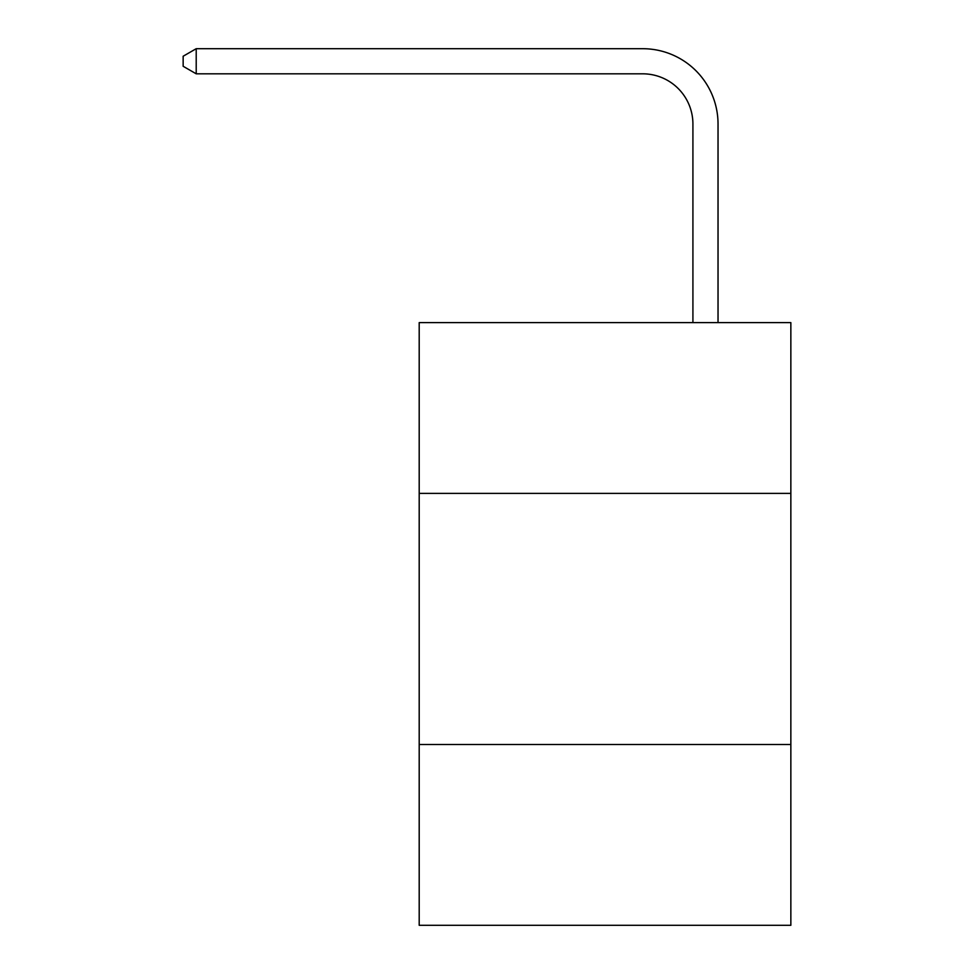 <?xml version="1.0" encoding="UTF-8"?>
<svg xmlns="http://www.w3.org/2000/svg" width="974" height="974" viewBox="0 0 974 974"><rect width="100%" height="100%" fill="white"/><g stroke="black" fill="none" stroke-linecap="round" stroke-linejoin="round"><path stroke-width="1.46" d="M790.851 493.38L790.851 322.613L419.197 322.613L419.197 493.38L790.851 493.38L790.851 925.3L419.197 925.3L419.197 493.38M790.851 744.501L419.197 744.501M692.916 322.613L692.916 124.039A50.222 50.222 0 0 0 642.694 73.817L196.212 73.817L183.149 66.281L183.149 56.236L196.212 48.7L642.694 48.7A75.339 75.339 0 0 1 718.033 124.039L718.033 322.613M692.916 124.039A50.222 50.222 0 0 0 642.694 73.817A50.222 50.222 0 0 1 692.916 124.039A50.222 50.222 0 0 0 642.694 73.817A50.222 50.222 0 0 1 692.916 124.039A50.222 50.222 0 0 0 642.694 73.817A50.222 50.222 0 0 1 692.916 124.039A50.222 50.222 0 0 0 642.694 73.817A50.222 50.222 0 0 1 692.916 124.039A50.222 50.222 0 0 0 642.694 73.817A50.222 50.222 0 0 1 692.916 124.039A50.222 50.222 0 0 0 642.694 73.817A50.222 50.222 0 0 1 692.916 124.039A50.222 50.222 0 0 0 642.694 73.817A50.222 50.222 0 0 1 692.916 124.039A50.222 50.222 0 0 0 642.694 73.817A50.222 50.222 0 0 1 692.916 124.039A50.222 50.222 0 0 0 642.694 73.817A50.222 50.222 0 0 1 692.916 124.039A50.222 50.222 0 0 0 642.694 73.817A50.222 50.222 0 0 1 692.916 124.039A50.222 50.222 0 0 0 642.694 73.817A50.222 50.222 0 0 1 692.916 124.039A50.222 50.222 0 0 0 642.694 73.817A50.222 50.222 0 0 1 692.916 124.039A50.222 50.222 0 0 0 642.694 73.817A50.222 50.222 0 0 1 692.916 124.039A50.222 50.222 0 0 0 642.694 73.817A50.222 50.222 0 0 1 692.916 124.039A50.222 50.222 0 0 0 642.694 73.817A50.222 50.222 0 0 1 692.916 124.039A50.222 50.222 0 0 0 642.694 73.817A50.222 50.222 0 0 1 692.916 124.039A50.222 50.222 0 0 0 642.694 73.817A50.222 50.222 0 0 1 692.916 124.039A50.222 50.222 0 0 0 642.694 73.817A50.222 50.222 0 0 1 692.916 124.039A50.222 50.222 0 0 0 642.694 73.817A50.222 50.222 0 0 1 692.916 124.039A50.222 50.222 0 0 0 642.694 73.817A50.222 50.222 0 0 1 692.916 124.039A50.222 50.222 0 0 0 642.694 73.817M196.212 73.817L196.212 48.7L642.694 48.7"/></g></svg>
